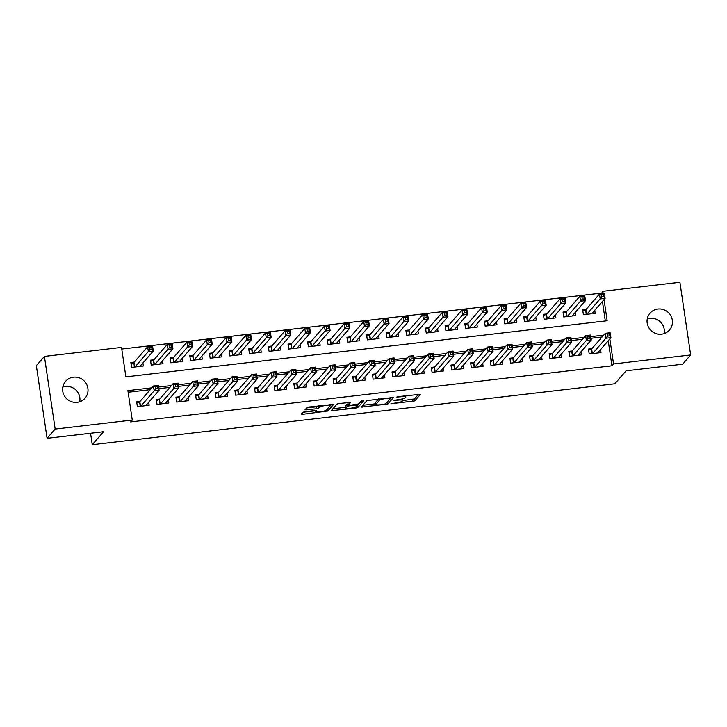 <?xml version="1.0" encoding="UTF-8"?>
<svg xmlns="http://www.w3.org/2000/svg" width="727" height="727" viewBox="0 0 727 727"><rect width="100%" height="100%" fill="white"/><g stroke="black" fill="none" stroke-linecap="round" stroke-linejoin="round"><path stroke-width="1.09" d="M390.89 403.776L414.753 400.895L420.479 394.279L398.36 396.597L396.769 397.051L400.568 396.797A6.316 1.018 171.6 0 1 405.802 397.033A6.316 1.018 171.6 0 1 405.721 397.242L405.248 397.787A6.316 1.018 171.6 0 1 398.06 399.668L393.843 400.386L397.614 400.177A6.316 1.018 171.6 0 1 402.858 400.423A6.316 1.018 171.6 0 1 402.776 400.622L402.295 401.168A6.316 1.018 171.6 0 1 395.115 403.049L390.89 403.776M62.84 387.018A12.877 12.486 -138.9 0 1 79.743 401.74M73.472 377.177A12.877 12.486 -138.9 0 1 85.032 398.205A12.877 12.486 -138.9 0 1 64.221 395.561A12.877 12.486 -138.9 0 1 73.472 377.177M647.257 318.871A12.877 12.486 -138.9 0 1 664.16 333.593M657.89 309.03A12.877 12.486 -138.9 0 1 669.458 330.058A12.877 12.486 -138.9 0 1 648.638 327.414A12.877 12.486 -138.9 0 1 657.89 309.03M305.122 411.7L302.877 412.291L301.251 414.19L302.886 414.263L327.886 411.019L333.611 404.412L309.22 406.984L306.976 407.574L305.022 409.855L316.399 408.801L318.644 408.21L319.598 407.111A5.28 0.854 171.6 0 1 325.123 405.593A5.28 0.854 171.6 0 1 329.985 405.739A5.28 0.854 171.6 0 1 329.913 405.911L326.159 410.219A5.28 0.854 171.6 0 1 320.643 411.736A5.28 0.854 171.6 0 1 315.772 411.591A5.28 0.854 171.6 0 1 315.845 411.418L316.499 410.637L314.855 410.564L305.122 411.7M601.302 293.817L602.81 291.282L679.918 282.285L690.65 354.958L682.58 364.227L626.101 370.806L614.797 383.783L92.256 444.715L103.561 431.738L47.082 438.326L55.152 429.057L44.42 356.394L121.527 347.397L125.88 376.859L607.163 320.743L604.046 299.606M690.65 354.958L613.543 363.945L609.844 338.882M151.879 387.818L127.907 390.608L132.259 420.07L130.642 421.924L611.934 365.799L613.543 363.945M132.259 420.07L55.152 429.057M361.246 407.129L387.854 404.03L393.58 397.415L366.944 400.586L361.246 407.129M355.621 408.111L331.23 410.691L336.964 404.085L339.209 403.494L350.587 402.431L348.215 405.212L349.86 405.293L358.556 403.948L360.965 401.186L363.682 400.822L357.866 407.529L355.621 408.111L355.476 407.111M134.295 362.064L130.851 362.464L131.578 367.371L143.364 365.999L142.919 362.964M153.933 359.774L150.498 360.174L151.225 365.081L163.012 363.709L162.566 360.674M173.58 357.484L170.145 357.884L170.872 362.791L182.659 361.419L182.204 358.384M193.228 355.185L189.783 355.594L190.51 360.501L202.297 359.129L201.852 356.094M212.866 352.895L209.431 353.295L210.158 358.211L221.944 356.839L221.499 353.804M232.513 350.605L229.078 351.005L229.805 355.921L241.591 354.54L241.137 351.514M252.16 348.315L248.725 348.715L249.443 353.631L261.229 352.25L260.784 349.224M271.807 346.025L268.363 346.425L269.09 351.341L280.876 349.96L280.431 346.933M291.445 343.735L288.01 344.135L288.737 349.051L300.524 347.67L300.069 344.643M311.092 341.445L307.657 341.844L308.375 346.752L320.162 345.38L319.716 342.353M330.74 339.155L327.295 339.554L328.022 344.462L339.809 343.089L339.364 340.063M350.378 336.865L346.943 337.264L347.67 342.172L359.456 340.799L359.011 337.773M370.025 334.574L366.59 334.974L367.317 339.882L379.103 338.509L378.649 335.474M389.672 332.284L386.228 332.684L386.955 337.592L398.741 336.219L398.296 333.184M409.31 329.994L405.875 330.394L406.602 335.301L418.388 333.929L417.943 330.894M428.957 327.704L425.522 328.104L426.249 333.011L438.036 331.639L437.581 328.604M448.604 325.414L445.169 325.814L445.887 330.721L457.674 329.349L457.228 326.314M468.252 323.115L464.807 323.524L465.534 328.431L477.321 327.059L476.876 324.024M487.89 320.825L484.455 321.234L485.182 326.141L496.968 324.769L496.514 321.734M507.537 318.535L504.102 318.935L504.82 323.851L516.606 322.479L516.161 319.444M527.184 316.245L523.74 316.645L524.467 321.561L536.253 320.18L535.808 317.154M546.822 313.955L543.387 314.355L544.114 319.271L555.901 317.89L555.455 314.864M566.469 311.665L563.034 312.065L563.761 316.981L575.548 315.6L575.093 312.574M591.914 348.66L588.479 349.06L589.206 353.967L600.993 352.595L600.538 349.56M572.267 350.95L568.832 351.35L569.559 356.257L581.346 354.885L580.9 351.85M552.629 353.24L549.185 353.64L549.912 358.547L561.698 357.175L561.253 354.14M532.982 355.53L529.547 355.93L530.265 360.837L542.051 359.465L541.606 356.43M513.335 357.82L509.9 358.22L510.627 363.127L522.413 361.755L521.959 358.729M493.697 360.11L490.252 360.51L490.979 365.417L502.766 364.045L502.321 361.019M474.049 362.4L470.614 362.8L471.332 367.717L483.119 366.335L482.673 363.309M454.402 364.69L450.967 365.09L451.694 370.007L463.481 368.625L463.026 365.599M434.755 366.981L431.32 367.38L432.047 372.297L443.833 370.915L443.388 367.889M415.117 369.271L411.673 369.67L412.4 374.587L424.186 373.205L423.741 370.179M395.47 371.561L392.035 371.96L392.762 376.877L404.548 375.505L404.094 372.469M375.823 373.851L372.388 374.26L373.115 379.167L384.901 377.795L384.456 374.759M356.185 376.141L352.74 376.55L353.467 381.457L365.254 380.085L364.809 377.049M336.537 378.44L333.102 378.84L333.82 383.747L345.607 382.375L345.161 379.34M316.89 380.73L313.455 381.13L314.182 386.037L325.969 384.665L325.514 381.63M297.252 383.02L293.808 383.42L294.535 388.327L306.321 386.955L305.876 383.92M277.605 385.31L274.17 385.71L274.888 390.617L286.674 389.245L286.229 386.21M257.958 387.6L254.523 388L255.25 392.907L267.036 391.535L266.582 388.5M238.311 389.89L234.876 390.29L235.603 395.197L247.389 393.825L246.944 390.79M218.673 392.18L215.228 392.58L215.955 397.487L227.742 396.115L227.297 393.089M199.025 394.47L195.59 394.87L196.317 399.777L208.104 398.405L207.649 395.379M179.378 396.76L175.943 397.16L176.67 402.076L188.457 400.695L188.011 397.669M159.74 399.05L156.296 399.45L157.023 404.366L168.809 402.985L168.364 399.959M611.934 365.799L608.226 340.736M602.083 336.983L591.024 338.273M582.445 339.273L571.386 340.563M562.798 341.563L551.738 342.853M543.151 343.853L532.091 345.143M523.504 346.143L512.444 347.433M503.866 348.433L492.806 349.723M484.218 350.723L473.159 352.013M464.571 353.013L453.512 354.303M444.933 355.303L433.874 356.593M425.286 357.602L414.226 358.884M405.639 359.892L394.579 361.183M386.001 362.182L374.941 363.473M366.353 364.472L355.294 365.763M346.706 366.762L335.647 368.053M327.059 369.052L316 370.343M307.421 371.343L296.362 372.633M287.774 373.633L276.714 374.923M268.127 375.923L257.067 377.213M248.489 378.213L237.429 379.503M228.841 380.503L217.782 381.793M209.194 382.793L198.135 384.083M189.556 385.083L178.497 386.373M169.909 387.373L158.85 388.663M150.262 389.663L128.152 392.244M140.093 401.34L136.658 401.74L137.376 406.657L149.162 405.275L148.717 402.249M601.202 293.135L121.763 349.033M605.309 320.952L602.429 301.451M586.116 309.375L582.672 309.775L583.399 314.691L595.186 313.31L594.741 310.284M90.566 433.256L92.256 444.715M47.082 438.326L36.35 365.654L44.42 356.394M603.156 293.608L602.81 291.282M603.701 335.129L590.787 336.637M584.054 337.419L571.14 338.927M564.406 339.709L551.493 341.217M544.768 341.999L531.855 343.507M525.121 344.289L512.208 345.798M505.474 346.579L492.561 348.088M485.836 348.869L472.913 350.378M466.189 351.168L453.275 352.668M446.542 353.458L433.628 354.958M426.903 355.748L413.981 357.248M407.256 358.038L394.343 359.538M387.609 360.328L374.696 361.837M367.962 362.619L355.049 364.127M348.324 364.909L335.411 366.417M328.677 367.199L315.763 368.707M309.03 369.489L296.116 370.997M289.391 371.779L276.469 373.287M269.744 374.069L256.831 375.577M250.097 376.359L237.184 377.867M230.459 378.649L217.537 380.157M210.812 380.939L197.898 382.447M191.165 383.229L178.251 384.737M171.517 385.528L158.604 387.028M402.776 400.613L414.463 398.932L418.543 394.243M386.882 402.358L391.644 397.378M362.864 405.275L375.795 403.767M378.631 398.896L375.686 402.276L375.977 404.239A6.316 1.018 171.6 0 0 375.895 404.439A6.316 1.018 171.6 0 0 381.139 404.685L385.501 403.939L385.61 404.621M390.435 397.515L390.508 398.196L385.501 403.939M390.526 398.151L386.582 398.423A6.316 1.018 171.6 0 0 379.403 400.304L375.977 404.239M375.686 402.276A6.316 1.018 171.6 0 0 375.605 402.476L375.895 404.439M345.661 407.274L332.884 408.765M348.651 402.394L347.969 403.303M361.61 400.931L357.575 405.557L357.866 407.529M345.843 407.911A5.28 0.854 171.6 0 0 345.779 408.074A5.28 0.854 171.6 0 0 350.641 408.22A5.28 0.854 171.6 0 0 356.157 406.702L357.511 405.121L349.414 405.802L347.17 406.384L345.843 407.911L345.552 405.939A5.28 0.854 171.6 0 0 345.489 406.111L345.779 408.074M348.042 404.012L346.879 404.421L347.17 406.384M345.552 405.939L346.879 404.421M356.902 405.857L357.575 405.557M306.667 407.938L316.109 406.838L318.662 405.884M326.914 409.356L331.676 404.366M302.895 412.264L315.654 410.773M592.687 313.601L592.56 312.783M591.751 313.71L605.118 298.37L600.202 298.942L599.484 294.035L585.853 309.675L582.854 310.965M601.592 294.853L599.484 294.035L604.391 293.463L605.118 298.37L603.846 296.589L603.555 294.626L601.592 294.853L601.883 296.816L603.846 296.589M601.883 296.816L586.843 314.282M603.555 294.626L604.391 293.463M598.366 352.059L598.485 352.886M588.652 350.25L591.66 348.951L605.282 333.311L610.189 332.739L610.916 337.655L597.549 352.995M609.644 335.865L610.916 337.655L606.009 338.228L605.282 333.311L607.39 334.129L607.681 336.101L609.644 335.865L609.353 333.902L607.39 334.129M592.641 353.567L607.681 336.101M610.189 332.739L609.353 333.902M573.04 315.891L572.921 315.073M572.104 316L585.471 300.66L580.564 301.232L579.837 296.325L566.215 311.965L563.207 313.255M581.945 297.143L579.837 296.325L584.744 295.753L585.471 300.66L584.199 298.879L583.908 296.916L581.945 297.143L582.236 299.106L584.199 298.879M582.236 299.106L567.196 316.572M583.908 296.916L584.744 295.753M553.392 318.19L553.274 317.363M552.465 318.299L565.824 302.95L560.917 303.522L560.19 298.615L546.568 314.255L543.56 315.545M562.298 299.433L560.19 298.615L565.106 298.043L565.824 302.95L564.552 301.169L564.27 299.206L562.298 299.433L562.589 301.396L564.552 301.169M562.589 301.396L547.549 318.871M564.27 299.206L565.106 298.043M533.754 320.48L533.627 319.653M532.818 320.589L546.186 305.24L541.27 305.813L540.543 300.905L526.921 316.545L523.922 317.835M542.66 301.723L540.543 300.905L545.459 300.333L546.186 305.24L544.914 303.459L544.623 301.496L542.66 301.723L542.951 303.686L544.914 303.459M542.951 303.686L527.902 321.161M544.623 301.496L545.459 300.333M514.107 322.77L513.989 321.943M513.171 322.879L526.539 307.53L521.632 308.103L520.905 303.195L507.282 318.835L504.274 320.125M523.013 304.013L520.905 303.195L525.812 302.623L526.539 307.53L525.267 305.749L524.976 303.786L523.013 304.013L523.304 305.976L525.267 305.749M523.304 305.976L508.264 323.451M524.976 303.786L525.812 302.623M578.719 354.349L578.837 355.176M569.005 352.54L572.013 351.241L585.635 335.601L590.551 335.029L591.269 339.945L577.91 355.285M589.997 338.155L591.269 339.945L586.362 340.518L585.635 335.601L587.743 336.428L588.034 338.391L589.997 338.155L589.715 336.192L587.743 336.428M572.994 355.857L588.034 338.391M590.551 335.029L589.715 336.192M559.072 356.648L559.199 357.466M549.367 354.831L552.366 353.531L565.988 337.891L570.904 337.319L571.631 342.235L558.263 357.575M570.359 340.454L571.631 342.235L566.715 342.808L565.988 337.891L568.105 338.718L568.396 340.681L570.359 340.454L570.068 338.482L568.105 338.718M553.347 358.147L568.396 340.681M570.904 337.319L570.068 338.482M539.434 358.938L539.552 359.756M529.719 357.121L532.727 355.821L546.35 340.191L551.257 339.609L551.984 344.525L538.616 359.865M550.712 342.744L551.984 344.525L547.077 345.098L546.35 340.191L548.458 341.008L548.749 342.971L550.712 342.744L550.421 340.772L548.458 341.008M533.709 360.438L548.749 342.971M551.257 339.609L550.421 340.772M519.787 361.228L519.905 362.046M510.072 359.411L513.08 358.12L526.702 342.481L531.61 341.908L532.337 346.815L518.969 362.155M531.064 345.034L532.337 346.815L527.429 347.388L526.702 342.481L528.811 343.298L529.102 345.261L531.064 345.034L530.774 343.071L528.811 343.298M514.062 362.728L529.102 345.261M531.61 341.908L530.774 343.071M494.46 325.06L494.342 324.233M493.524 325.169L506.892 309.82L501.984 310.393L501.257 305.485L487.635 321.125L484.627 322.415M503.366 306.303L501.257 305.485L506.165 304.913L506.892 309.82L505.619 308.039L505.329 306.076L503.366 306.303L503.657 308.266L505.619 308.039M503.657 308.266L488.617 325.741M505.329 306.076L506.165 304.913M500.14 363.518L500.258 364.336M490.434 361.701L493.433 360.41L507.055 344.771L511.972 344.198L512.699 349.105L499.331 364.445M511.426 347.324L512.699 349.105L507.782 349.678L507.055 344.771L509.173 345.589L509.463 347.551L511.426 347.324L511.136 345.361L509.173 345.589M494.415 365.018L509.463 347.551M511.972 344.198L511.136 345.361M474.813 327.35L474.695 326.523M473.886 327.459L487.254 312.11L482.337 312.683L481.61 307.775L467.988 323.415L464.989 324.715M483.728 308.593L481.61 307.775L486.527 307.203L487.254 312.11L485.981 310.329L485.691 308.366L483.728 308.593L484.018 310.556L485.981 310.329M484.018 310.556L468.97 328.031M485.691 308.366L486.527 307.203M480.492 365.808L480.62 366.626M470.787 363.991L473.786 362.7L487.417 347.061L492.324 346.488L493.051 351.395L479.684 366.735M491.779 349.614L493.051 351.395L488.135 351.968L487.417 347.061L489.525 347.879L489.816 349.841L491.779 349.614L491.488 347.651L489.525 347.879M474.776 367.308L489.816 349.841M492.324 346.488L491.488 347.651M455.175 329.64L455.047 328.813M454.239 329.749L467.606 314.409L462.69 314.982L461.972 310.065L448.341 325.705L445.342 327.005M464.08 310.883L461.972 310.065L466.879 309.493L467.606 314.409L466.334 312.619L466.043 310.656L464.08 310.883L464.371 312.855L466.334 312.619M464.371 312.855L449.331 330.322M466.043 310.656L466.879 309.493M460.854 368.098L460.973 368.916M451.14 366.281L454.148 364.99L467.77 349.351L472.677 348.778L473.404 353.685L460.037 369.025M472.132 351.904L473.404 353.685L468.497 354.258L467.77 349.351L469.878 350.169L470.169 352.132L472.132 351.904L471.841 349.941L469.878 350.169M455.129 369.598L470.169 352.132M472.677 348.778L471.841 349.941M435.528 331.93L435.409 331.103M434.592 332.039L447.959 316.699L443.052 317.272L442.325 312.356L428.703 327.995L425.695 329.295M444.433 313.173L442.325 312.356L447.232 311.783L447.959 316.699L446.687 314.909L446.396 312.946L444.433 313.173L444.724 315.145L446.687 314.909M444.724 315.145L429.684 332.612M446.396 312.946L447.232 311.783M441.207 370.388L441.325 371.215M431.493 368.571L434.501 367.28L448.123 351.641L453.039 351.068L453.757 355.976L440.398 371.324M452.494 354.194L453.757 355.976L448.85 356.548L448.123 351.641L450.24 352.459L450.522 354.422L452.494 354.194L452.203 352.231L450.24 352.459M435.482 371.897L450.522 354.422M453.039 351.068L452.203 352.231M415.88 334.22L415.762 333.393M414.953 334.329L428.312 318.989L423.405 319.562L422.678 314.646L409.056 330.285L406.048 331.585M424.795 315.473L422.678 314.646L427.594 314.073L428.312 318.989L427.049 317.199L426.758 315.236L424.795 315.473L425.077 317.435L427.049 317.199M425.077 317.435L410.037 334.902M426.758 315.236L427.594 314.073M421.56 372.678L421.687 373.505M411.855 370.861L414.853 369.57L428.485 353.931L433.392 353.358L434.119 358.266L420.751 373.614M432.847 356.484L434.119 358.266L429.203 358.838L428.485 353.931L430.593 354.749L430.884 356.712L432.847 356.484L432.556 354.522L430.593 354.749M415.844 374.187L430.884 356.712M433.392 353.358L432.556 354.522M396.242 336.51L396.115 335.683M395.306 336.619L408.674 321.279L403.758 321.852L403.04 316.936L389.408 332.575L386.41 333.875M405.148 317.763L403.04 316.936L407.947 316.363L408.674 321.279L407.402 319.498L407.111 317.526L405.148 317.763L405.439 319.726L407.402 319.498M405.439 319.726L390.399 337.192M407.111 317.526L407.947 316.363M401.922 374.968L402.04 375.795M392.207 373.151L395.215 371.86L408.838 356.221L413.745 355.648L414.472 360.556L401.104 375.904M413.2 358.774L414.472 360.556L409.565 361.128L408.838 356.221L410.946 357.039L411.237 359.002L413.2 358.774L412.909 356.812L410.946 357.039M396.197 376.477L411.237 359.002M413.745 355.648L412.909 356.812M376.595 338.8L376.477 337.982M375.659 338.909L389.027 323.57L384.12 324.142L383.393 319.226L369.77 334.865L366.762 336.165M385.501 320.053L383.393 319.226L388.3 318.653L389.027 323.57L387.755 321.788L387.464 319.816L385.501 320.053L385.792 322.016L387.755 321.788M385.792 322.016L370.752 339.482M387.464 319.816L388.3 318.653M382.275 377.258L382.393 378.085M372.56 375.441L375.568 374.151L389.19 358.511L394.107 357.938L394.825 362.846L381.466 378.194M393.552 361.065L394.825 362.846L389.917 363.418L389.19 358.511L391.299 359.329L391.589 361.292L393.552 361.065L393.271 359.102L391.299 359.329M376.55 378.767L391.589 361.292M394.107 357.938L393.271 359.102M356.948 341.09L356.83 340.272M356.021 341.199L369.38 325.86L364.472 326.432L363.745 321.525L350.123 337.164L347.115 338.455M365.854 322.343L363.745 321.525L368.662 320.952L369.38 325.86L368.107 324.078L367.826 322.116L365.854 322.343L366.144 324.306L368.107 324.078M366.144 324.306L351.105 341.772M367.826 322.116L368.662 320.952M362.628 379.549L362.755 380.375M352.922 377.74L355.921 376.441L369.543 360.801L374.46 360.228L375.187 365.136L361.819 380.485M373.914 363.355L375.187 365.136L370.27 365.708L369.543 360.801L371.661 361.619L371.951 363.582L373.914 363.355L373.623 361.392L371.661 361.619M356.902 381.057L371.951 363.582M374.46 360.228L373.623 361.392M337.31 343.38L337.183 342.562M336.374 343.489L349.742 328.15L344.825 328.722L344.098 323.815L330.476 339.454L327.477 340.745M346.216 324.633L344.098 323.815L349.015 323.242L349.742 328.15L348.469 326.368L348.178 324.406L346.216 324.633L346.506 326.596L348.469 326.368M346.506 326.596L331.457 344.062M348.178 324.406L349.015 323.242M342.99 381.839L343.108 382.666M333.275 380.03L336.283 378.731L349.905 363.091L354.812 362.519L355.539 367.426L342.172 382.775M354.267 365.645L355.539 367.426L350.632 368.007L349.905 363.091L352.013 363.909L352.304 365.872L354.267 365.645L353.976 363.682L352.013 363.909M337.264 383.347L352.304 365.872M354.812 362.519L353.976 363.682M317.663 345.67L317.545 344.852M316.727 345.779L330.094 330.44L325.187 331.012L324.46 326.105L310.838 341.745L307.83 343.035M326.568 326.923L324.46 326.105L329.367 325.532L330.094 330.44L328.822 328.659L328.531 326.696L326.568 326.923L326.859 328.886L328.822 328.659M326.859 328.886L311.819 346.352M328.531 326.696L329.367 325.532M323.342 384.129L323.46 384.956M313.628 382.32L316.636 381.021L330.258 365.381L335.165 364.809L335.892 369.725L322.524 385.065M334.62 367.935L335.892 369.725L330.985 370.297L330.258 365.381L332.366 366.199L332.657 368.171L334.62 367.935L334.329 365.972L332.366 366.199M317.617 385.637L332.657 368.171M335.165 364.809L334.329 365.972M298.015 347.96L297.897 347.142M297.079 348.069L310.447 332.73L305.54 333.302L304.813 328.395L291.191 344.035L288.183 345.325M306.921 329.213L304.813 328.395L309.72 327.822L310.447 332.73L309.175 330.949L308.884 328.986L306.921 329.213L307.212 331.176L309.175 330.949M307.212 331.176L292.172 348.642M308.884 328.986L309.72 327.822M303.695 386.419L303.822 387.246M293.99 384.61L296.989 383.311L310.611 367.671L315.527 367.099L316.254 372.015L302.886 387.355M314.982 370.225L316.254 372.015L311.338 372.587L310.611 367.671L312.728 368.489L313.019 370.461L314.982 370.225L314.691 368.262L312.728 368.489M297.97 387.927L313.019 370.461M315.527 367.099L314.691 368.262M278.377 350.25L278.25 349.433M277.441 350.359L290.809 335.02L285.893 335.592L285.166 330.685L271.544 346.325L268.545 347.615M287.283 331.503L285.166 330.685L290.082 330.113L290.809 335.02L289.537 333.239L289.246 331.276L287.283 331.503L287.574 333.466L289.537 333.239M287.574 333.466L272.525 350.932M289.246 331.276L290.082 330.113M284.048 388.709L284.175 389.536M274.343 386.9L277.341 385.601L290.973 369.961L295.88 369.389L296.607 374.305L283.239 389.645M295.335 372.515L296.607 374.305L291.691 374.878L290.973 369.961L293.081 370.788L293.372 372.751L295.335 372.515L295.044 370.552L293.081 370.788M278.332 390.217L293.372 372.751M295.88 369.389L295.044 370.552M258.73 352.55L258.603 351.723M257.794 352.659L271.162 337.31L266.246 337.882L265.528 332.975L251.896 348.615L248.898 349.905M267.636 333.793L265.528 332.975L270.435 332.403L271.162 337.31L269.89 335.529L269.599 333.566L267.636 333.793L267.927 335.756L269.89 335.529M267.927 335.756L252.887 353.231M269.599 333.566L270.435 332.403M264.41 391.008L264.528 391.826M254.695 389.19L257.703 387.891L271.325 372.251L276.233 371.679L276.96 376.595L263.592 391.935M275.687 374.814L276.96 376.595L272.052 377.168L271.325 372.251L273.434 373.078L273.725 375.041L275.687 374.814L275.397 372.842L273.434 373.078M258.685 392.507L273.725 375.041M276.233 371.679L275.397 372.842M239.083 354.84L238.965 354.013M238.147 354.949L251.515 339.6L246.607 340.172L245.88 335.265L232.258 350.905L229.25 352.195M247.989 336.083L245.88 335.265L250.788 334.693L251.515 339.6L250.242 337.819L249.952 335.856L247.989 336.083L248.28 338.046L250.242 337.819M248.28 338.046L233.24 355.521M249.952 335.856L250.788 334.693M244.763 393.298L244.881 394.116M235.048 391.48L238.056 390.19L251.678 374.55L256.595 373.978L257.313 378.885L243.954 394.225M256.049 377.104L257.313 378.885L252.405 379.458L251.678 374.55L253.796 375.368L254.077 377.331L256.049 377.104L255.759 375.132L253.796 375.368M239.038 394.797L254.077 377.331M256.595 373.978L255.759 375.132M219.436 357.13L219.318 356.303M218.509 357.239L231.868 341.89L226.96 342.462L226.233 337.555L212.611 353.195L209.603 354.485M228.351 338.373L226.233 337.555L231.15 336.983L231.868 341.89L230.604 340.109L230.314 338.146L228.351 338.373L228.632 340.336L230.604 340.109M228.632 340.336L213.593 357.811M230.314 338.146L231.15 336.983M225.116 395.588L225.243 396.406M215.41 393.77L218.409 392.48L232.04 376.84L236.947 376.268L237.674 381.175L224.307 396.515M236.402 379.394L237.674 381.175L232.758 381.748L232.04 376.84L234.149 377.658L234.439 379.621L236.402 379.394L236.111 377.431L234.149 377.658M219.4 397.087L234.439 379.621M236.947 376.268L236.111 377.431M199.798 359.42L199.671 358.593M198.862 359.529L212.229 344.18L207.313 344.752L206.595 339.845L192.964 355.485L189.965 356.775M208.704 340.663L206.595 339.845L211.502 339.273L212.229 344.18L210.957 342.399L210.666 340.436L208.704 340.663L208.994 342.626L210.957 342.399M208.994 342.626L193.955 360.101M210.666 340.436L211.502 339.273M205.477 397.878L205.596 398.696M195.763 396.061L198.771 394.77L212.393 379.13L217.3 378.558L218.027 383.465L204.66 398.805M216.755 381.684L218.027 383.465L213.12 384.038L212.393 379.13L214.501 379.948L214.792 381.911L216.755 381.684L216.464 379.721L214.501 379.948M199.752 399.377L214.792 381.911M217.3 378.558L216.464 379.721M180.151 361.71L180.032 360.883M179.215 361.819L192.582 346.47L187.675 347.043L186.948 342.135L173.326 357.775L170.318 359.074M189.056 342.953L186.948 342.135L191.855 341.563L192.582 346.47L191.31 344.689L191.019 342.726L189.056 342.953L189.347 344.916L191.31 344.689M189.347 344.916L174.307 362.391M191.019 342.726L191.855 341.563M185.83 400.168L185.948 400.986M176.116 398.351L179.124 397.06L192.746 381.421L197.662 380.848L198.38 385.755L185.021 401.095M197.117 383.974L198.38 385.755L193.473 386.328L192.746 381.421L194.854 382.238L195.145 384.201L197.117 383.974L196.826 382.011L194.854 382.238M180.105 401.667L195.145 384.201M197.662 380.848L196.826 382.011M160.503 364L160.385 363.173M159.576 364.109L172.935 348.769L168.028 349.342L167.301 344.425L153.679 360.065L150.671 361.364M169.409 345.243L167.301 344.425L172.217 343.853L172.935 348.769L171.672 346.979L171.381 345.016L169.409 345.243L169.7 347.215L171.672 346.979M169.7 347.215L154.66 364.681M171.381 345.016L172.217 343.853M166.183 402.458L166.31 403.276M156.478 400.641L159.477 399.35L173.099 383.711L178.015 383.138L178.742 388.045L165.374 403.385M177.47 386.264L178.742 388.045L173.826 388.618L173.099 383.711L175.216 384.528L175.507 386.491L177.47 386.264L177.179 384.301L175.216 384.528M160.458 403.958L175.507 386.491M178.015 383.138L177.179 384.301M140.865 366.29L140.738 365.463M139.929 366.399L153.297 351.059L148.381 351.632L147.654 346.715L134.032 362.355L131.033 363.654M149.771 347.533L147.654 346.715L152.57 346.143L153.297 351.059L152.025 349.269L151.734 347.306L149.771 347.533L150.062 349.505L152.025 349.269M150.062 349.505L135.013 366.971M151.734 347.306L152.57 346.143M146.545 404.748L146.663 405.575M136.83 402.931L139.838 401.64L153.461 386.001L158.368 385.428L159.095 390.335L145.727 405.684M157.823 388.554L159.095 390.335L154.188 390.908L153.461 386.001L155.569 386.819L155.86 388.781L157.823 388.554L157.532 386.591L155.569 386.819M140.82 406.257L155.86 388.781M158.368 385.428L157.532 386.591M400.495 396.342L400.568 396.797M414.463 398.932L414.753 400.895M412.218 399.514L412.509 401.477M387.564 402.067L387.854 404.03M362.6 405.566L362.855 407.274M390.408 397.524L390.499 398.114M379.185 398.832L379.403 400.304M332.621 409.065L332.875 410.764M347.951 403.185L348.242 405.148M355.803 404.594L355.876 405.048M349.342 405.339L349.414 405.802M315.709 410.501L315.845 411.418M319.407 405.802L319.598 407.111M318.353 406.248L318.644 408.21M316.109 406.838L316.399 408.801M306.403 408.238L306.658 409.937M327.595 409.056L327.886 411.019M325.496 410.619L325.641 411.609M302.632 412.563L302.886 414.263M585.853 309.675L586.544 314.318M585.589 309.829L586.262 314.355M592.06 353.631L591.396 349.105M592.341 353.604L591.66 348.951M566.215 311.965L566.896 316.608M565.951 312.119L566.615 316.645M546.568 314.255L547.249 318.899M546.304 314.409L546.977 318.935M526.921 316.545L527.611 321.189M526.657 316.699L527.329 321.225M507.282 318.835L507.964 323.479M507.019 318.989L507.682 323.515M572.422 355.921L571.749 351.395M572.694 355.894L572.013 351.241M552.774 358.22L552.102 353.685M553.056 358.184L552.366 353.531M533.127 360.51L532.464 355.985M533.409 360.474L532.727 355.821M513.48 362.8L512.817 358.275M513.762 362.764L513.08 358.12M487.635 321.125L488.317 325.778M487.372 321.279L488.035 325.805M493.842 365.09L493.17 360.565M494.124 365.054L493.433 360.41M467.988 323.415L468.679 328.068M467.725 323.57L468.397 328.095M474.195 367.38L473.531 362.855M474.477 367.344L473.786 362.7M448.341 325.705L449.032 330.358M448.086 325.86L448.75 330.385M454.548 369.67L453.884 365.145M454.829 369.634L454.148 364.99M428.703 327.995L429.384 332.648M428.439 328.15L429.103 332.675M434.91 371.96L434.237 367.435M435.191 371.924L434.501 367.28M409.056 330.285L409.746 334.938M408.792 330.44L409.465 334.965M415.262 374.251L414.59 369.725M415.544 374.214L414.853 369.57M389.408 332.575L390.099 337.228M389.145 332.73L389.817 337.255M395.615 376.541L394.952 372.015M395.897 376.504L395.215 371.86M369.77 334.865L370.452 339.518M369.507 335.029L370.17 339.554M375.977 378.831L375.305 374.305M376.25 378.803L375.568 374.151M350.123 337.164L350.805 341.808M349.86 337.319L350.532 341.844M356.33 381.121L355.657 376.595M356.612 381.093L355.921 376.441M330.476 339.454L331.167 344.098M330.212 339.609L330.885 344.135M336.683 383.411L336.019 378.885M336.964 383.383L336.283 378.731M310.838 341.745L311.519 346.388M310.574 341.899L311.238 346.425M317.036 385.701L316.372 381.175M317.317 385.673L316.636 381.021M291.191 344.035L291.872 348.678M290.927 344.189L291.591 348.715M297.398 387.991L296.725 383.465M297.679 387.964L296.989 383.311M271.544 346.325L272.234 350.968M271.28 346.479L271.953 351.005M277.75 390.281L277.087 385.755M278.032 390.254L277.341 385.601M251.896 348.615L252.587 353.258M251.642 348.769L252.305 353.295M258.103 392.58L257.44 388.045M258.385 392.544L257.703 387.891M232.258 350.905L232.94 355.548M231.995 351.059L232.658 355.585M238.465 394.87L237.793 390.344M238.747 394.834L238.056 390.19M212.611 353.195L213.302 357.848M212.348 353.349L213.02 357.875M218.818 397.16L218.145 392.635M219.1 397.124L218.409 392.48M192.964 355.485L193.655 360.138M192.7 355.639L193.373 360.165M199.171 399.45L198.507 394.925M199.452 399.414L198.771 394.77M173.326 357.775L174.007 362.428M173.062 357.929L173.726 362.455M179.533 401.74L178.86 397.215M179.805 401.704L179.124 397.06M153.679 360.065L154.36 364.718M153.415 360.219L154.088 364.745M159.885 404.03L159.213 399.505M160.167 403.994L159.477 399.35M134.032 362.355L134.722 367.008M133.768 362.509L134.44 367.035M140.238 406.32L139.575 401.795M140.52 406.284L139.838 401.64M402.622 398.841L402.858 400.423M405.611 395.752L405.802 397.033M347.933 403.249L348.215 405.212M357.393 404.357L357.511 405.121M315.618 410.501L315.772 411.591M329.813 404.585L329.985 405.739"/></g></svg>
